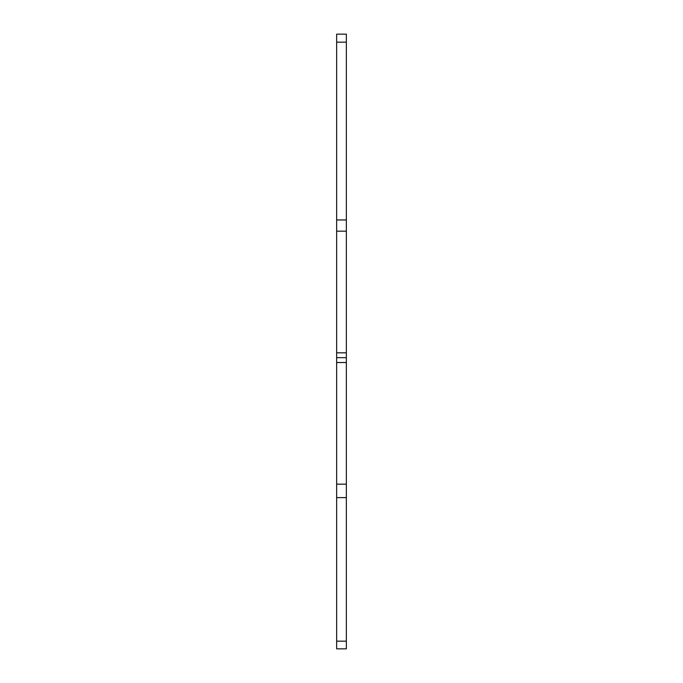 <?xml version="1.0" encoding="UTF-8"?>
<svg xmlns="http://www.w3.org/2000/svg" width="683" height="683" viewBox="0 0 683 683"><rect width="100%" height="100%" fill="white"/><g stroke="black" fill="none" stroke-linecap="round" stroke-linejoin="round"><path stroke-width="1.02" d="M346.349 34.15L346.349 648.85L336.651 648.85L336.651 34.15L346.349 34.15M346.349 352.821L336.651 352.821M346.349 357.679L336.651 357.679M346.349 362.528L336.651 362.528M346.349 42.167L336.651 42.167M346.349 219.952L336.651 219.952M346.349 231.187L336.651 231.187M346.349 484.17L336.651 484.17M346.349 497.617L336.651 497.617M346.349 641.166L336.651 641.166"/></g></svg>
